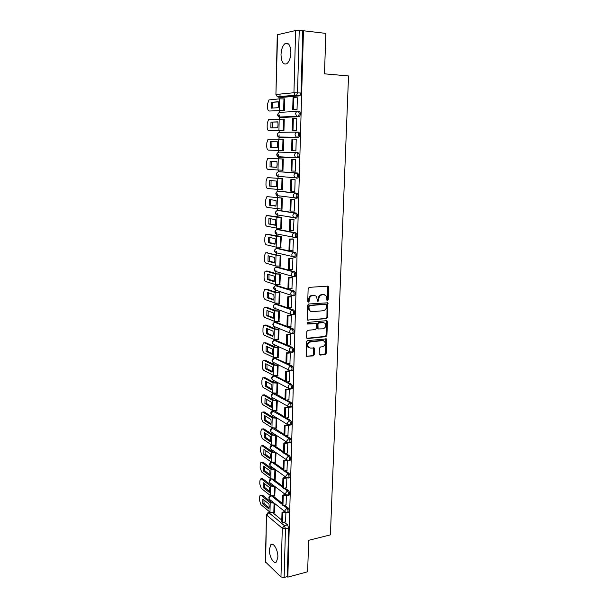 <?xml version="1.0" encoding="UTF-8"?>
<svg xmlns="http://www.w3.org/2000/svg" width="608" height="608" viewBox="0 0 608 608"><rect width="100%" height="100%" fill="white"/><g stroke="black" fill="none" stroke-linecap="round" stroke-linejoin="round"><path stroke-width="0.91" d="M327.484 300.61L328.221 299.736L328.677 287.234L327.712 286.125L309.221 287.364L308.142 288.633L307.747 301.31L308.446 302.092L309.198 301.203L309.252 299.569C309.525 297.244 310.673 295.891 312.687 295.511L314.237 295.397L316.441 296.256L317.551 301.158L318.03 301.348L318.774 300.466L318.828 298.84C319.109 296.529 320.241 295.192 322.232 294.819L323.76 294.705L325.903 295.526L326.868 298.232L326.808 299.843L327.484 300.61M326.967 300.382L327.575 299.531L327.659 286.125M307.914 301.864L308.568 300.99L308.621 299.356L309.252 299.569M317.513 301.12L318.189 298.634L318.828 298.84M277.871 557.194C278.206 550.331 273.402 541.903 270.841 544.684L269.382 549.442C269.048 556.191 273.782 564.695 276.42 561.914L277.871 557.194M290.89 52.774C290.563 45.22 288.602 42.172 285 43.632C282.621 45.684 281.291 49.332 281.018 54.576C281.337 62.084 283.305 65.109 286.923 63.65C289.271 61.644 290.594 58.018 290.89 52.774M274.109 393.292L273.516 393.406M285.502 381.132L274.968 375.668M274.831 375.66L273.965 375.858L290.35 384.408C291.597 385.837 291.787 387.372 290.936 389.014L290.259 389.105M285.988 363.037L274.93 358.089M286.467 344.782L275.401 340.206M290.692 315.37L287.242 315.666L286.961 326.359L275.888 322.164M293.33 314.769L294.12 314.701C295.085 312.915 294.91 311.334 293.603 309.974L276.374 303.954M293.793 295.784L294.629 295.724C295.632 293.9 295.465 292.311 294.135 290.966L276.86 285.585M294.249 276.625L295.154 276.572C296.18 274.702 296.028 273.098 294.675 271.768L277.362 267.041M294.682 257.283L295.678 257.237C296.742 255.322 296.59 253.711 295.222 252.396L277.864 248.33M295.078 237.751L296.202 237.72C297.297 235.76 297.16 234.126 295.777 232.834L278.38 229.452M295.214 218.181L296.734 218.014C297.867 216 297.73 214.358 296.332 213.081L278.897 210.391M295.693 198.276L297.274 198.117C298.437 196.057 298.315 194.4 296.894 193.146L279.414 191.163M296.187 178.174L297.814 178.022C299.014 175.917 298.9 174.245 297.456 173.006L279.946 171.752M319.192 354.046L320.165 355.08L325.219 354.487L326.26 353.233L326.496 338.93L307.526 340.586L306.462 341.863L306.272 356.326L313.242 355.885L314.29 354.616L314.237 348.027L310.43 348.095L308.461 347.335C307.238 344.759 307.96 342.942 310.627 341.886L322.65 340.609L324.528 341.316C325.782 343.862 325.082 345.678 322.43 346.765L320.446 346.986L319.398 348.247L319.192 354.046M303.46 30.765L325.85 33.394L324.482 73.834L348.536 75.947L330.395 534.888L308.689 540.292L307.625 571.771L287.827 577.152L303.46 30.765L299.235 30.499L297.517 92.773L296.529 95.441L278.373 97.204L277.696 96.794M326.526 318.653L327.575 317.399L327.788 302.799L308.697 303.992L307.618 305.262L307.45 320.036L326.526 318.653L325.888 318.425L326.929 317.171L327.089 302.541M327.416 321.754L326.914 335.396L325.873 336.65L307.595 338.55L306.599 337.486L306.789 331.573L307.853 330.304L315.339 329.566L316.396 328.305L316.259 323.593L307.747 324.049L307.238 323.851L307.8 322.407L326.45 320.682L327.416 321.754L326.77 321.526L326.276 335.145L326.914 335.396M272.969 512.833L281.808 520.121M284.24 522.12L287.554 524.856L284.384 525.601L285.471 528.732L284.126 577.471L280.972 576.954L265.392 561.853L266.456 514.672L265.65 562.4M280.052 94.08L279.984 97.06M279.976 97.31L279.938 98.823M279.665 110.542L279.619 112.404M279.558 115.003L279.467 119.031M279.194 130.568L279.156 132.392M279.095 134.908L278.996 139.05M278.73 150.396L278.684 152.198M278.631 154.637L278.532 158.855M278.266 170.111L278.228 171.821M278.168 174.321L278.069 178.418M277.81 189.65L277.772 191.254M277.712 193.823L277.613 197.805M277.354 209L277.316 210.505M277.256 213.142L277.164 217.003M276.898 228.175L276.868 229.581M276.807 232.279L276.716 236.026M276.458 247.175L276.427 248.474M276.359 251.233L276.275 254.874M276.009 265.992L275.986 267.201M275.918 270.02L275.834 273.554M275.576 284.635L275.546 285.745M275.477 288.633L275.401 292.053M275.143 303.118L275.12 304.114L292.425 310.072C293.732 311.433 293.9 313.014 292.934 314.8L290.768 314.313L290.206 312.679C290.373 311.197 291.118 310.323 292.425 310.072L293.603 309.974M275.044 307.078L274.968 310.392M274.71 321.419L274.687 322.362M274.58 326.823L274.542 328.563M274.284 339.568L274.261 340.412M274.162 344.842L274.117 346.568M273.858 357.542L273.843 358.302M273.737 362.687L273.699 364.412M273.44 375.356L273.433 375.888M273.326 380.38L273.281 382.098M273.03 393.019L273.015 393.429M272.908 397.913L272.87 399.623M272.506 415.317L272.46 416.997M272.095 432.584L272.057 434.211M271.692 449.7L271.654 451.28M271.297 466.67L271.259 468.198M270.902 483.497L270.864 484.971M270.507 500.171L270.476 501.6M287.827 577.152L287.257 576.62L284.126 577.471M299.63 95.844L281.785 97.432L277.347 96.824L295.078 95.205L300.025 95.684L295.078 95.205L293.945 92.735L295.61 30.537L299.235 30.499M277.582 34.626L275.918 94.521L277.263 34.793L295.61 30.537M283.533 110.542L284.453 110.557L284.734 98.861L284.187 98.906M296.066 109.774L297.031 109.797L297.365 97.782L296.932 97.82M295.503 130.401L296.461 130.454L296.788 118.56L296.104 118.59M283.047 130.621L283.951 130.667L284.24 119.084L283.434 119.122L284.24 119.16M294.941 150.822L295.898 150.913L296.225 139.133L295.268 139.133L296.225 139.171M282.56 150.503L283.465 150.594L283.746 139.118L282.834 139.118L283.746 139.156M294.386 171.091L295.336 171.167L295.663 159.509L294.705 159.532M282.074 170.24L282.978 170.324L283.26 158.962L282.348 158.984M282.074 170.263L282.978 170.278M294.386 171.106L291.908 171.053L292.22 159.486L295.655 159.57L292.22 159.486M294.196 191.17L294.781 191.231L295.1 179.679L294.15 179.672M281.793 189.795L282.492 189.871L282.773 178.615L281.869 178.6M293.846 211.044L294.234 211.105L294.553 199.667L293.603 199.622M281.519 209.16L282.021 209.236L282.294 198.086L281.398 198.033M294.082 197.942L294.561 197.942M293.406 230.728L294.006 219.45L293.064 219.382M281.147 228.342L281.542 228.426L281.816 217.375L280.926 217.284M289.697 217.086L290.176 217.079M292.927 250.222L293.466 239.05L292.532 238.944M280.736 247.35L281.344 236.489L280.463 236.36M292.433 269.534L292.927 258.468L292 258.332M280.311 266.175L280.881 255.421L279.999 255.254M291.931 288.656L292.395 277.696L291.475 277.529M279.878 284.833L280.417 274.178L279.543 273.98M291.43 307.602L291.87 296.742L290.951 296.544M279.444 303.316L279.961 292.76L279.087 292.524M290.928 326.374L291.346 315.613L290.434 315.385M279.011 321.624L279.505 311.174L278.639 310.908M290.426 344.964L290.829 334.309L289.925 334.05M278.578 339.773L279.057 329.422L278.198 329.118M289.932 363.386L290.32 352.83L289.416 352.549M278.145 357.762L278.608 347.502L277.757 347.168M289.431 381.642L289.811 371.176L288.914 370.865M277.712 375.584L278.168 365.423L277.316 365.058M288.944 399.722L289.309 389.356L288.42 389.021M277.286 393.247L277.734 383.177L276.883 382.782M288.45 417.643L288.815 407.368L287.926 407.003M276.86 410.75L277.301 400.778L276.458 400.353M287.972 435.396L288.321 425.22L287.44 424.832M276.442 428.1L276.868 418.22L276.032 417.764M276.024 445.299L276.442 435.51M287.485 452.99L287.835 442.905M275.606 462.338L276.017 452.671M287.006 470.432L287.348 460.499M275.196 479.233L275.599 469.794M286.535 487.707L286.862 477.972M274.786 495.984L275.181 486.765M286.064 504.838L286.383 495.292M273.288 496.219L282.256 503.28M284.628 505.149L288.032 507.832L286.908 508.083C288.048 509.618 288.268 511.092 287.576 512.521L287.067 512.628M273.592 479.461L282.705 486.301M285.008 488.026L288.519 490.656L287.386 490.899C288.542 492.412 288.754 493.894 288.048 495.353L287.516 495.459M273.889 462.551L283.161 469.163M285.388 470.744L289.005 473.328L287.865 473.548C289.036 475.053 289.248 476.543 288.519 478.025L287.964 478.131M274.17 445.497L283.624 451.873M285.752 453.31L289.499 455.833L288.359 456.046C289.537 457.535 289.75 459.032 288.99 460.545L288.412 460.651M274.428 428.283L284.088 434.424M286.11 435.716L289.993 438.186L288.846 438.383C290.046 439.858 290.252 441.362 289.469 442.905L288.868 443.004M274.664 410.909L284.552 416.822M286.459 417.954L290.495 420.371L289.347 420.561C290.556 422.02 290.761 423.533 289.955 425.106L289.332 425.205M274.869 393.376L285.023 399.053M286.778 400.041L291.004 402.397L289.849 402.564C291.072 404.008 291.27 405.536 290.442 407.147L289.788 407.231M287.082 381.953L291.513 384.256L290.35 384.408C289.066 384.727 288.344 385.601 288.169 387.038L288.618 388.459L292.091 388.854C292.95 387.212 292.76 385.685 291.513 384.256M287.356 363.698L292.03 365.94L290.86 366.084C292.121 367.498 292.311 369.041 291.43 370.72L289.142 370.181L288.671 368.706C288.846 367.262 289.568 366.388 290.86 366.084L274.413 358.15L272.285 360.673L272.749 362.102L274.01 362.725M287.584 345.268L292.547 347.464C293.824 348.855 294.006 350.413 293.094 352.123L292.38 352.199M286.961 326.359L293.071 328.806C294.363 330.182 294.546 331.748 293.603 333.496L292.858 333.572M297.456 132.088L298.612 132.141C300.086 133.334 300.185 135.044 298.908 137.256L280.828 137.469L278.973 136.99M298.102 111.332L299.189 111.401C300.694 112.579 300.785 114.304 299.463 116.576L281.306 117.549L279.429 117.063M285.6 521.808L285.912 512.453M274.383 512.59L274.763 503.584M288.207 512.377L288.701 512.263C289.4 510.842 289.172 509.36 288.032 507.832M288.656 495.216L289.172 495.11C289.894 493.658 289.674 492.176 288.519 490.656M289.112 477.903L289.651 477.797C290.388 476.315 290.176 474.825 289.005 473.328M289.568 460.438L290.13 460.332C290.89 458.82 290.677 457.322 289.499 455.833M290.024 442.806L290.616 442.708C291.399 441.165 291.194 439.66 289.993 438.186M290.495 425.022L291.103 424.916C291.908 423.343 291.711 421.83 290.495 420.371M290.958 407.064L291.597 406.972C292.425 405.361 292.228 403.841 291.004 402.397M291.43 388.945L292.091 388.854M291.901 370.66L292.592 370.576C293.474 368.896 293.292 367.354 292.03 365.94M278.973 195.86L279.422 196.11M279.338 176.404L279.885 176.746M279.163 157.168L277.97 156.712L277.05 154.584C277.218 153.056 277.962 152.236 279.285 152.122L296.81 152.638C295.45 152.752 294.682 153.604 294.508 155.192L295.442 157.404L298.361 157.738C299.6 155.58 299.493 153.892 298.026 152.669L296.81 152.638C298.262 153.854 298.376 155.549 297.137 157.708L279.163 157.168L278.525 156.735M279.726 156.78L280.356 157.198M287.257 576.62L288.64 527.987L287.554 524.856M302.784 30.917L301.021 93.032L300.025 95.684M324.429 294.736L323.76 294.705M318.189 298.634C318.47 296.332 319.603 294.986 321.586 294.614L323.114 294.508M314.952 295.435L314.237 295.397M308.621 299.356C308.894 297.038 310.034 295.686 312.048 295.313L313.599 295.199M307.504 320.082L325.888 318.425M326.618 305.034L325.941 304.274L309.784 305.566L309.031 306.455L308.97 308.172L309.882 310.794L312.155 311.684L323.19 310.749C325.158 310.354 326.283 309.016 326.557 306.728L326.618 305.034M310.696 311.402L309.252 310.574L308.347 307.952L308.4 306.242L309.153 305.353L325.295 304.061M306.888 338.299L325.234 336.399L326.276 335.145M315.59 323.319L307.2 323.806M323.023 328.822C325.713 327.735 326.397 325.896 325.09 323.304L323.243 322.605L319.018 323L317.961 324.262L318.09 328.958L323.023 328.822M323.897 322.635L323.243 322.605M318.121 328.989L317.194 327.925L317.323 324.026L318.379 322.764L322.605 322.369M326.77 321.526L326.466 320.682M323.388 340.647L322.65 340.609M308.978 347.768L307.838 347.069C306.614 344.5 307.336 342.684 310.004 341.628L322.02 340.351M306.288 356.341L312.618 355.612L313.667 354.342L313.591 347.746M319.451 354.814L324.588 354.221L325.622 352.959L325.842 338.664M278.502 104.698L278.304 101.741L271.404 102.296L271.274 108.156L278.168 107.692L278.502 104.698M284.073 110.58L269.215 111.013L284.453 110.504M296.75 109.812L292.729 109.569L293.558 109.516L293.877 97.614L297.365 97.85M293.558 109.516L297.038 109.729M292.729 109.569L293.041 97.683L293.877 97.614M269.215 111.013C268.174 110.846 267.619 109.622 267.566 107.335L267.642 103.672L268.956 99.917L279.665 98.838L284.734 98.944M278.335 101.946L271.404 102.296M272.665 108.064L272.817 102.387M278.038 124.8L277.841 121.858L270.978 122.109L270.849 127.916L277.704 127.756L278.038 124.8M283.951 130.659L268.804 130.659L283.951 130.614M296.461 130.439L292.174 130.249L293.003 130.234L293.322 118.438L296.788 118.628M293.003 130.234L296.461 130.386M292.174 130.249L292.486 118.476L293.322 118.438M268.804 130.659C267.763 130.446 267.216 129.208 267.163 126.943L267.239 123.31L268.508 119.677L283.457 119.122L283.176 130.576M277.864 121.98L270.978 122.109M272.247 127.885L272.384 122.178M277.575 144.712L277.377 141.786L270.552 141.74L270.431 147.493L277.248 147.622L277.575 144.712M283.465 150.533L268.394 150.123L283.465 150.526M292.456 150.738L295.898 150.845L291.635 150.716L292.456 150.738L292.767 139.065L296.218 139.202M291.635 150.716L291.939 139.065L292.767 139.065M268.394 150.123C267.36 149.872 266.813 148.618 266.76 146.361L266.836 142.766L268.06 139.247L283.746 139.186M277.385 141.824L270.552 141.74M271.829 147.516L271.958 141.786M277.119 164.434L276.921 161.523L270.134 161.181L270.013 166.881L276.792 167.306L277.119 164.434M283.252 159.007L268.219 158.43L283.252 159.022M291.908 171.053L291.095 170.992L291.399 159.448M268.219 158.43L267.619 158.627L266.433 162.047L266.365 165.612C266.418 167.846 266.958 169.115 267.991 169.404L282.978 170.255M276.8 167.246L271.411 166.911L271.525 161.257M271.411 166.911L270.013 166.881M276.663 183.973L276.473 181.078L269.724 180.447L269.602 186.101L276.336 186.808L276.663 183.973M282.705 178.615L267.816 177.635L282.773 178.668M295.1 179.687L290.86 179.641L290.556 191.072L291.376 191.163L291.68 179.71L295.1 179.748M291.376 191.163L294.789 191.17M290.86 179.641L291.68 179.71M267.816 177.635L267.186 177.84L266.046 181.146L265.97 184.68C266.023 186.899 266.562 188.176 267.588 188.51L282.5 189.795M276.366 186.671L270.993 186.109L271.092 180.576M270.993 186.109L269.602 186.101M276.214 203.323L276.024 200.45L269.314 199.538L269.192 205.132L275.895 206.127L276.214 203.323M281.869 198.033L267.414 196.665L282.294 198.132M294.219 199.622L290.328 199.637L290.031 210.953L290.837 211.082L291.141 199.743L294.546 199.728M290.837 211.082L294.234 211.037M290.328 199.637L291.141 199.743M267.414 196.665L266.752 196.863L265.65 200.07L265.582 203.574C265.635 205.778 266.175 207.07 267.186 207.442L282.021 209.16M275.933 205.914L270.575 205.124L270.659 199.72M270.575 205.124L269.192 205.132M275.774 222.498L275.576 219.64L268.903 218.454L268.789 223.995L275.447 225.264L275.774 222.498M290.51 217.132L290.031 217.14M281.261 217.284L267.018 215.521L276.891 217.223L281.816 217.413M293.527 219.374L289.803 219.435L289.507 230.652L290.312 230.804L290.609 219.579L294.006 219.518M290.312 230.804L293.694 230.721M289.803 219.435L290.609 219.579M293.466 217.626L292.98 217.634M290.806 217.269L291.285 217.261M267.018 215.521L266.327 215.718L265.263 218.827L265.194 222.292C265.248 224.489 265.78 225.788 266.798 226.206L276.64 228.129L281.55 228.334M275.508 224.983L270.165 223.972L270.233 218.69M270.165 223.972L268.789 223.995M275.333 241.498L275.143 238.648L268.5 237.196L268.386 242.691L275.014 244.226L275.333 241.498M280.714 236.352L266.623 234.209L276.442 236.307L281.344 236.52M292.912 238.936L289.279 239.05L288.99 250.154L289.788 250.344L290.084 239.225L293.459 239.111M289.788 250.344L293.155 250.215M289.279 239.05L290.084 239.225M266.623 234.209L265.909 234.399L264.883 237.416L264.814 240.852C264.868 243.025 265.4 244.34 266.403 244.796L276.192 247.122L281.078 247.334M275.082 243.869L269.754 242.645L269.808 237.477M267.619 234.179L267.999 234.171M269.754 242.645L268.386 242.691M274.892 260.315L274.702 257.488L268.105 255.763L267.984 261.212L274.573 263.006L274.892 260.315M280.204 255.246L277.385 255.162L266.236 252.723L276.002 255.216L280.881 255.444M292.334 258.316L288.762 258.476L288.473 269.481L289.271 269.701L289.56 258.681L292.927 258.529M289.271 269.701L292.623 269.519M288.762 258.476L289.56 258.681M266.236 252.723L265.491 252.905L264.503 255.831L264.434 259.236C264.488 261.394 265.02 262.724 266.015 263.211L275.751 265.932L280.615 266.16M274.664 262.588L269.352 261.144L269.39 256.097M267.14 252.685L267.604 252.67M269.352 261.144L267.984 261.212M274.459 278.966L274.269 276.154L267.71 274.17L267.588 279.566L274.147 281.626L274.459 278.966M279.71 273.965L276.944 273.881L267.208 271.001L265.848 271.077L275.561 273.957L280.417 274.193M291.772 277.514L288.253 277.719L287.964 288.618L288.754 288.868L289.051 277.955L292.395 277.757M288.754 288.868L292.091 288.648M288.253 277.719L289.051 277.955M265.848 271.077L265.08 271.244L264.13 274.079L264.054 277.453C264.115 279.604 264.64 280.942 265.635 281.466L275.318 284.567L280.159 284.81M274.246 281.139L268.949 279.482L268.979 274.55M266.669 271.031L267.208 271.001M268.949 279.482L267.588 279.566M274.033 297.449L273.843 294.644L267.315 292.402L267.201 297.753L273.722 300.063L274.033 297.449M279.239 292.516L276.503 292.425L266.821 289.172L265.468 289.256L275.128 292.524L279.961 292.767M291.224 296.529L287.744 296.78L287.462 307.572L288.245 307.861L288.534 297.046L291.87 296.803M288.245 307.861L291.566 307.595M287.744 296.78L288.534 297.046M265.468 289.256L264.67 289.416L263.758 292.167L263.682 295.518C263.743 297.646 264.26 298.992 265.255 299.562L274.884 303.035L279.703 303.293M273.828 299.524L268.554 297.654L268.569 292.836M266.205 289.21L266.821 289.172M268.554 297.654L267.201 297.753M273.608 315.757L273.418 312.968L266.927 310.475L266.813 315.772L273.296 318.341L273.608 315.757M278.768 310.901L276.062 310.802L266.433 307.177L265.088 307.283L274.694 310.916L279.505 311.182M291.05 326.359L287.744 326.671L288.032 315.962L291.346 315.674M287.242 315.666L288.032 315.962M265.088 307.283L264.267 307.428L263.386 310.095L263.317 313.416C263.37 315.529 263.887 316.89 264.875 317.49L274.451 321.336L279.247 321.609M273.418 317.733L268.158 315.658L268.158 310.954M265.749 307.23L266.433 307.177M268.158 315.658L266.813 315.772M273.19 333.898L273 331.132L266.54 328.388L266.426 333.64L272.878 336.452L273.19 333.898M278.312 329.11L275.629 329.012L266.053 325.022L264.716 325.143L274.269 329.141L279.057 329.422M290.16 334.028L286.748 334.37L286.467 344.964L287.242 345.306L287.523 334.696L290.829 334.37M287.242 345.306L290.54 344.956M286.748 334.37L287.523 334.696M264.716 325.143L263.872 325.272L263.021 327.864L262.952 331.155C263.006 333.252 263.522 334.62 264.503 335.259L274.026 339.469L278.798 339.75M273.015 335.783L267.771 333.511L267.756 328.905M265.293 325.09L266.053 325.022M267.771 333.511L266.426 333.64M272.772 351.88L272.582 349.121L266.16 346.142L266.046 351.348L272.46 354.403L272.772 351.88M277.856 347.16L275.204 347.062L265.681 342.707L264.343 342.844L273.843 347.206L278.601 347.495M289.644 352.518L286.254 352.898L285.973 363.394L286.748 363.766L287.029 353.256L290.32 352.883M286.748 363.766L290.031 363.379M286.254 352.898L287.029 353.256M264.343 342.844L263.477 342.965L262.656 345.481L262.588 348.734C262.641 350.824 263.158 352.199 264.13 352.876L273.608 357.443L278.358 357.732M272.604 353.674L267.383 351.196L267.36 346.697M264.852 342.79L265.681 342.707M267.383 351.196L266.046 351.348M272.354 369.702L272.171 366.958L265.78 363.736L265.673 368.896L272.05 372.187L272.354 369.702M277.415 365.043L274.778 364.944L265.301 360.24L263.971 360.392L273.425 365.112L278.145 365.408M289.134 370.842L285.768 371.26L285.486 381.657L286.254 382.06L286.535 371.648L289.811 371.237M286.254 382.06L289.522 381.626M285.768 371.26L286.535 371.648M265.301 360.24L263.089 360.491L262.299 362.938L262.23 366.168C262.284 368.235 262.793 369.626 263.766 370.333L273.19 375.25L277.917 375.554M272.209 371.404L267.003 368.737L266.965 364.336M267.003 368.737L265.673 368.896M271.951 387.357L271.761 384.636L265.407 381.178L265.301 386.293L271.639 389.812L271.951 387.357M276.974 382.774L274.352 382.668L264.936 377.614L263.606 377.788L273.015 382.85L277.704 383.162M288.625 388.991L285.281 389.454L285.008 399.76L285.775 400.186L286.049 389.865L289.309 389.416M285.775 400.186L289.028 399.714M285.281 389.454L286.049 389.865M263.606 377.788L262.702 377.864L261.942 380.243L261.873 383.443C261.926 385.495 262.436 386.901 263.401 387.638L272.779 392.897L277.484 393.216M271.806 388.983L266.623 386.11L266.578 381.809M263.553 377.758L264.936 377.614M266.623 386.11L265.301 386.293M271.54 404.86L271.358 402.146L265.035 398.46L264.928 403.53L271.236 407.284L271.54 404.86M276.534 400.338L273.934 400.239L264.564 394.843L263.249 395.025L272.597 400.429L277.263 400.756M288.124 406.972L284.802 407.474L284.529 417.688L285.289 418.144L285.562 407.915L288.815 407.428M291.027 407.094L291.536 407.018M288.868 425.167L287.576 424.521L287.189 423.191L289.347 420.561L285.312 418.137L288.526 417.628M284.802 407.474L285.562 407.915M263.249 395.025L262.322 395.094L261.584 397.396L261.524 400.566C261.577 402.61 262.078 404.016 263.044 404.799L272.369 410.392L277.05 410.719M271.411 406.402L266.243 403.34L266.19 399.137M263.142 394.972L264.564 394.843M266.243 403.34L264.928 403.53M271.138 422.21L270.955 419.512L264.67 415.598L264.556 420.622L270.841 424.604L271.138 422.21M276.1 417.757L273.524 417.643L264.199 411.92L262.884 412.118L272.194 417.856L276.83 418.198M287.63 424.794L284.324 425.334L284.058 435.457L284.818 435.936L285.084 425.805L288.321 425.273M284.818 435.936L288.04 435.389M284.324 425.334L285.084 425.805M262.884 412.118L261.949 412.163L261.235 414.398L261.166 417.544L262.679 421.8L271.958 427.728L276.625 428.07M271.024 423.662L265.871 420.417L265.81 416.313M262.74 412.042L264.199 411.92M265.871 420.417L264.556 420.622M270.742 439.402L270.56 436.719L264.305 432.584L264.191 437.57L270.438 441.765L270.742 439.402M275.675 435.009L273.114 434.902L263.842 428.845L262.527 429.058L271.784 435.123L276.397 435.48M287.143 442.457L283.86 443.034L283.586 453.059L284.339 453.568L284.612 443.528L287.827 442.958M284.339 453.568L287.554 452.983M283.86 443.034L284.612 443.528M262.527 429.058L261.577 429.081L260.885 431.262L260.824 434.378L262.329 438.664L271.556 444.912L276.199 445.261M270.636 440.777L265.506 437.35L265.43 433.329M262.337 428.959L263.842 428.845M265.506 437.35L264.191 437.57M270.347 456.448L270.165 453.773L263.94 449.426L263.834 454.366L270.051 458.782L270.347 456.448M275.219 452.124L272.703 452.002L263.477 445.626L262.177 445.854L271.388 452.246L275.933 452.618M286.596 459.967L283.389 460.575L283.123 470.508L283.875 471.04L284.141 461.092L287.326 460.492M283.875 471.04L287.075 470.417M283.389 460.575L284.141 461.092M262.177 445.854L261.204 445.862L260.543 447.974L260.482 451.068L261.98 455.377L271.16 461.943L275.781 462.308M270.248 457.74L265.141 454.13L265.058 450.209M261.942 445.732L263.477 445.626M265.141 454.13L263.834 454.366M269.952 473.343L269.77 470.683L263.583 466.123L263.477 471.018L269.656 475.646L269.952 473.343M274.656 469.11L272.3 468.958L263.127 462.27L261.828 462.513L270.986 469.216L275.371 469.627M285.996 477.341L282.925 477.956L282.667 487.798L283.412 488.361L283.67 478.496L286.664 477.896M283.412 488.361L286.596 487.7M282.925 477.956L283.67 478.496M261.828 462.513L260.84 462.49L260.201 464.542L260.14 467.605L261.63 471.945L270.765 478.83L275.363 479.203M269.861 474.559L264.776 470.767L264.685 466.936M261.546 462.354L263.127 462.27M264.776 470.767L263.477 471.018M269.564 490.094L269.382 487.449L263.226 482.676L263.12 487.525L269.268 492.358L269.564 490.094M274.109 485.944L271.905 485.769L262.77 478.762L261.478 479.02L270.59 486.035L274.824 486.491M285.388 494.555L282.469 495.178L282.211 504.936L282.948 505.522L283.214 495.748L286.049 495.148M282.948 505.522L286.125 504.822M282.469 495.178L283.214 495.748M261.478 479.02L260.482 478.975L259.859 480.974L259.798 484.014L261.28 488.376L270.37 495.566L274.953 495.953M269.481 491.234L264.412 487.259L264.313 483.52M261.159 478.838L262.77 478.762M264.412 487.259L263.12 487.525M269.177 506.692L269.002 504.062L262.869 499.084L262.77 503.895L268.888 508.934L269.177 506.692M273.585 502.641L271.51 502.428L262.42 495.117L261.136 495.391L270.203 502.71L274.292 503.204M284.795 511.624L282.013 512.248L281.755 521.915L282.492 522.53L282.75 512.84L285.456 512.232M282.492 522.53L285.654 521.793M282.013 512.248L282.75 512.84M261.136 495.391L260.125 495.322L259.525 497.26L259.464 500.278L260.938 504.663L269.982 512.156L274.542 512.552M269.108 507.764L264.054 503.614L263.948 499.958M260.779 495.186L262.42 495.117M264.054 503.614L262.77 503.895M327.575 299.531L328.221 299.736M308.568 300.99L309.198 301.203M318.136 300.253L318.774 300.466M270.537 483.216L269.808 482.661C268.812 481.057 269.162 479.826 270.849 478.96L270.894 478.922M271.001 466.458L270.21 465.88C269.192 464.276 269.542 463.038 271.259 462.164L271.381 462.08M271.48 449.548L270.621 448.962C269.572 447.344 269.922 446.097 271.67 445.223L271.913 445.102M271.966 432.493L271.039 431.893C269.96 430.266 270.309 429.012 272.088 428.131L284.065 435.328M272.893 428.085L270.666 430.646L271.039 431.893L287.075 442.305L286.695 441.02L288.846 438.383L284.97 435.913M272.46 415.287L271.457 414.671C270.347 413.037 270.697 411.776 272.506 410.886L284.529 417.673M273.585 410.788L271.062 413.387L271.457 414.671L287.576 424.521L291.103 424.916M272.969 397.921L271.882 397.305C270.742 395.648 271.092 394.379 272.931 393.49L289.849 402.564L287.675 405.202L288.093 406.57L291.597 406.972M274.383 393.33L273.577 393.444L271.464 395.975L271.882 397.305L289.484 407.216M290.107 389.097L272.316 379.78C271.138 378.115 271.487 376.831 273.357 375.934L273.988 375.873L271.875 378.404L272.316 379.78L273.486 380.403M275.128 375.729L273.988 375.873M292.592 370.576L289.142 370.181L272.749 362.102C271.54 360.422 271.882 359.13 273.79 358.226L275.546 358.021M274.55 344.88L273.19 344.257C271.936 342.562 272.285 341.263 274.223 340.351L291.376 347.586C292.653 348.984 292.836 350.542 291.924 352.252L291.749 352.29M275.979 340.146L274.831 340.267C273.57 340.533 272.855 341.377 272.696 342.783L273.19 344.257L289.674 351.728L289.18 350.208C289.347 348.749 290.084 347.875 291.376 347.586L292.547 347.464M275.097 326.868L273.638 326.26C272.346 324.55 272.688 323.236 274.672 322.316L291.901 328.92C293.193 330.296 293.368 331.862 292.433 333.617L291.665 333.686M276.404 322.118L275.257 322.217C273.988 322.476 273.273 323.312 273.114 324.733L273.638 326.26L290.214 333.108L289.689 331.527C289.856 330.06 290.594 329.186 291.901 328.92L293.071 328.806M276.845 303.916L275.69 304.008C274.413 304.251 273.699 305.087 273.539 306.516L274.094 308.104L275.386 308.583M275.698 290.16L274.55 289.78C273.167 288.032 273.501 286.687 275.568 285.745L292.95 291.042C294.28 292.395 294.447 293.983 293.444 295.815L291.323 295.344L290.723 293.649C290.898 292.152 291.642 291.285 292.95 291.042L294.135 290.966M277.286 285.555L276.123 285.631C274.846 285.851 274.124 286.687 273.965 288.131L274.55 289.78L291.323 295.344L294.629 295.724M276.062 267.178L293.489 271.837C294.834 273.167 294.986 274.77 293.96 276.64L291.886 276.199L291.247 274.436C291.422 272.924 292.167 272.057 293.489 271.837L294.675 271.768M277.727 267.026L276.564 267.079C275.28 267.292 274.55 268.128 274.39 269.58L275.021 271.29L276.055 271.586M276.579 248.429L294.029 252.449C295.389 253.756 295.541 255.375 294.477 257.29L292.456 256.865L291.779 255.033C291.954 253.513 292.699 252.654 294.029 252.449L295.222 252.396M278.175 248.322L277.005 248.368C275.713 248.558 274.983 249.394 274.824 250.861L275.492 252.624L276.435 252.86M277.104 229.512L294.576 232.872C295.952 234.164 296.096 235.79 295.002 237.758L293.033 237.348L292.311 235.456C292.486 233.92 293.238 233.054 294.576 232.872L295.777 232.834M278.624 229.444L277.453 229.474C276.154 229.649 275.424 230.485 275.257 231.96L275.971 233.799L276.83 233.974M277.636 210.429L295.123 213.104C296.522 214.381 296.658 216.022 295.534 218.029L293.618 217.649L292.851 215.68C293.033 214.13 293.786 213.271 295.123 213.104L296.332 213.081M279.08 210.391L277.902 210.406C276.602 210.566 275.865 211.394 275.698 212.891L276.458 214.791L277.233 214.92M278.183 191.17L295.678 193.139C297.099 194.4 297.228 196.057 296.066 198.117L294.219 197.76L293.398 195.715C293.573 194.157 294.333 193.298 295.678 193.139L296.894 193.146M279.543 191.163L278.358 191.155C277.05 191.307 276.313 192.128 276.146 193.633L276.952 195.609L277.658 195.7M278.73 171.73L296.24 172.991C297.677 174.23 297.798 175.902 296.598 178.015L294.827 177.68L293.953 175.552C294.128 173.979 294.895 173.128 296.24 172.991L297.456 173.006M280.007 171.752L278.821 171.73C277.506 171.859 276.762 172.687 276.594 174.2L277.461 176.252L278.084 176.305M270.172 512.293L268.774 512.605L284.384 525.601L282.279 528.261L266.722 515.166L268.774 512.605L268.052 512.552L266.456 514.672M280.972 576.954L282.279 528.261L285.471 528.732L288.64 527.987M275.918 94.521L277.347 96.824L276.23 94.445L293.945 92.735L301.021 93.032M271.753 496.113L282.226 504.389M283.503 505.4L286.908 508.083L284.795 510.735L285.091 511.86L287.576 512.521L288.701 512.263M272.012 479.324L282.674 487.35M283.883 488.262L287.386 490.899L285.266 493.544L285.578 494.707L289.172 495.11M272.247 462.384L283.138 470.166M284.255 470.964L287.865 473.548L285.737 476.193L286.072 477.394L289.651 477.797M272.445 445.284L283.594 452.823M284.62 453.515L288.359 456.046L286.216 458.69L286.566 459.929L290.13 460.332M298.46 137.423L279.627 137.416L278.487 136.99L277.506 134.778C277.674 133.236 278.426 132.422 279.748 132.324L297.16 132.088M299.045 116.736L280.098 117.481L279.019 117.078L277.97 114.79C278.137 113.232 278.89 112.419 280.22 112.336L297.517 111.355M297.958 111.325C299.455 112.51 299.546 114.236 298.232 116.508L296.696 116.25L295.632 113.871C295.815 112.26 296.59 111.408 297.958 111.325M297.38 132.08C298.855 133.281 298.961 134.991 297.684 137.21L296.066 136.929L295.07 134.634C295.245 133.03 296.02 132.187 297.38 132.08M291.924 352.252L289.674 351.728L293.094 352.123M291.764 333.724L290.214 333.108L293.603 333.496M288.268 442.951L287.075 442.305L290.616 442.708M287.675 460.575L270.621 448.962L270.271 447.762L272.27 445.231M287.09 478.032L270.21 465.88L269.876 464.717L271.723 462.232M286.52 495.33L269.808 482.661L269.488 481.528L271.214 479.081M285.958 512.468L269.405 499.29L269.101 498.195L270.727 495.786M270.074 499.829L269.405 499.29C268.44 497.709 268.782 496.485 270.431 495.611M321.586 294.614L322.232 294.819M312.048 295.313L312.687 295.511M328.031 287.044L328.677 287.234M307.549 320.082L308.172 320.317M327.431 303.422L328.077 303.635M326.929 317.171L327.575 317.399M309.153 305.353L309.784 305.566M308.4 306.242L309.031 306.455M308.347 307.952L308.97 308.172M325.234 336.399L325.873 336.65M306.972 338.291L307.595 338.55M314.921 323.084L315.552 323.319M307.245 323.859L307.747 324.049M318.379 322.764L319.018 323M317.323 324.026L317.961 324.262M317.194 327.925L317.824 328.168M310.004 341.628L310.627 341.886M313.865 348.528L314.488 348.794M313.667 354.342L314.29 354.616M312.618 355.612L313.242 355.885M306.394 356.334L307.017 356.615M326.116 339.462L326.754 339.712M325.622 352.959L326.26 353.233M324.588 354.221L325.219 354.487M319.534 354.806L320.165 355.08M283.67 110.458L283.951 98.891M279.399 110.39L279.665 98.838M278.928 130.477L279.194 119.039M282.69 150.503L282.971 139.156M278.456 150.381L278.722 139.05M282.211 170.24L282.484 159.007M278 170.096L278.259 158.87M281.732 189.795L281.998 178.661M277.537 189.62L277.803 178.501M281.253 209.167L281.527 198.14M277.088 208.97L277.347 197.95M280.79 228.357L281.056 217.428M276.64 228.129L276.891 217.223M280.318 247.365L280.584 236.542M276.192 247.122L276.442 236.307M279.862 266.198L280.121 255.474M275.751 265.932L276.002 255.216M279.406 284.863L279.665 274.238M275.318 284.567L275.561 273.957M327.552 303.46L327.583 302.64M278.95 303.354L279.209 292.82M274.884 303.035L275.128 292.524M326.891 321.564L326.914 320.773M278.502 321.67L278.76 311.243M274.451 321.336L274.694 310.916M278.061 339.826L278.312 329.49M274.026 339.469L274.269 329.141M277.62 357.823L277.871 347.578M273.608 357.443L273.843 347.206M277.187 375.653L277.43 365.499M273.19 375.25L273.425 365.112M276.754 393.323L276.997 383.26M272.779 392.897L273.015 382.85M276.321 410.833L276.564 400.862M272.369 410.392L272.597 400.429M275.903 428.192L276.138 418.304M271.958 427.728L272.194 417.856M275.477 445.39L275.72 435.594M271.556 444.912L271.784 435.123M275.059 462.445L275.302 452.732M271.16 461.943L271.388 452.246M274.649 479.347L274.884 469.718M270.765 478.83L270.986 469.216M274.238 496.105L274.474 486.56M270.37 495.566L270.59 486.035M273.836 512.711L274.064 503.249M269.982 512.156L270.203 502.71M272.483 544.274L270.841 544.684M288.61 44.019L285 43.632M299.463 116.576L296.696 116.25L279.019 117.078C277.309 115.725 277.24 114.312 278.829 112.837M298.908 137.256L278.487 136.99C276.822 135.599 276.8 134.193 278.434 132.772M298.361 157.738L277.97 156.712C276.344 155.283 276.366 153.885 278.046 152.524M297.814 178.022L277.461 176.252C275.872 174.785 275.941 173.394 277.666 172.094M297.274 198.117L276.952 195.609C275.409 194.096 275.523 192.721 277.301 191.474M296.734 218.014L276.458 214.791C274.945 213.233 275.105 211.858 276.944 210.672M296.202 237.72L275.971 233.799C274.489 232.188 274.694 230.827 276.594 229.695M295.678 257.237L275.492 252.624C274.041 250.967 274.292 249.614 276.252 248.55M295.154 276.572L291.886 276.199L275.021 271.29C273.6 269.58 273.896 268.227 275.926 267.224M294.12 314.701L290.768 314.313L274.094 308.104C272.756 306.371 273.091 305.041 275.112 304.114M269.944 512.126L268.493 512.453M327.72 286.186L328.373 286.376M327.142 302.586L327.788 302.799M309.252 310.574L309.882 310.794M317.46 328.723L318.09 328.958M326.496 320.712L327.134 320.948M307.838 347.069L308.461 347.335M313.606 347.761L314.237 348.027M325.858 338.679L326.496 338.93"/></g></svg>
